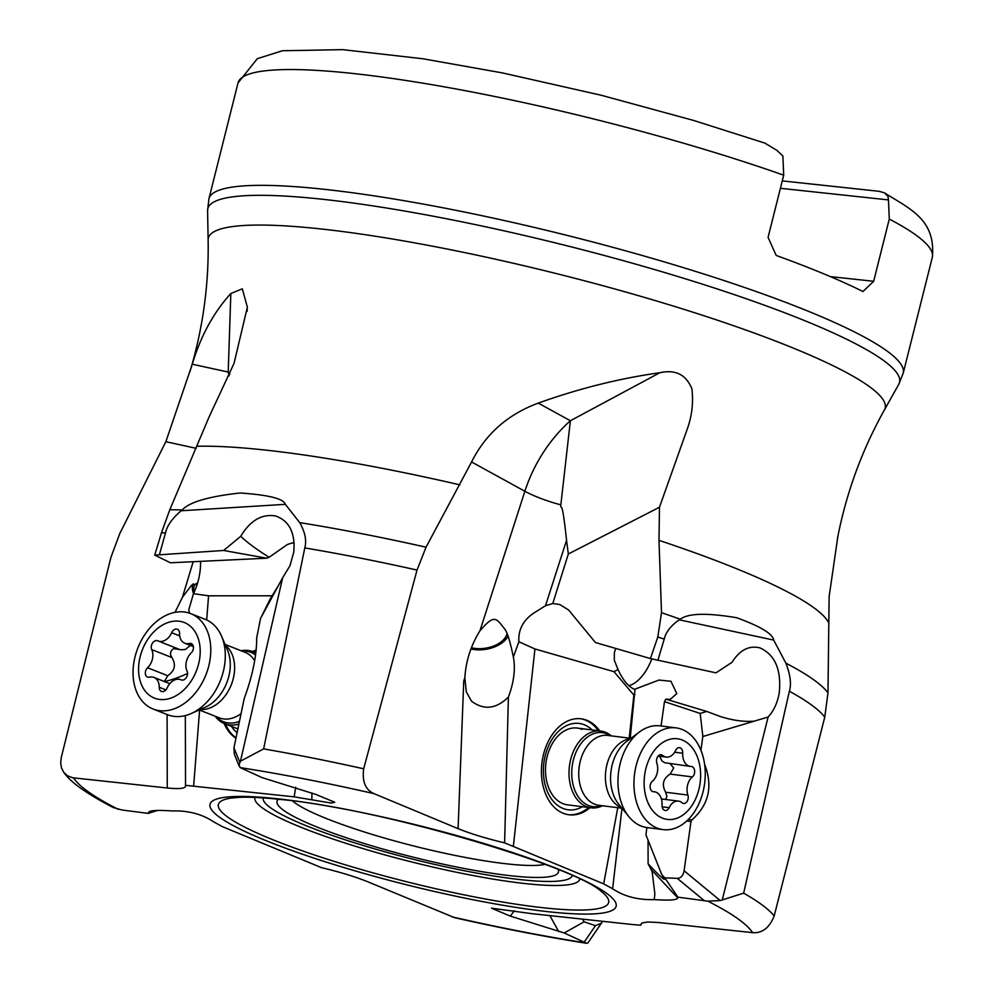 <?xml version="1.0" encoding="UTF-8"?>
<svg xmlns="http://www.w3.org/2000/svg" width="993" height="993" viewBox="0 0 993 993"><rect width="100%" height="100%" fill="white"/><g stroke="black" fill="none" stroke-linecap="round" stroke-linejoin="round"><path stroke-width="1.49" d="M154.747 555.124L223.648 550.47L266.62 558.203L170.461 562.795L154.747 555.124L161.449 532.869L169.791 509.769L209.275 416.526L234.025 363.413L247.369 307.16L242.292 288.826L230.835 293.531C213.569 312.497 200.723 336.056 192.282 364.208L228.216 372.052L229.879 374.051M181.111 510.774L182.216 509.943C189.353 502.098 208.667 496.45 240.157 493C268.631 494.936 283.7 498.709 285.351 504.332L181.111 510.774C172.199 518.445 166.985 525.818 165.508 532.893L159.476 554.429M471.563 461.981C485.552 434.028 507.783 414.404 538.268 403.108C578.832 388.561 619.347 378.432 659.824 372.735C675.439 369.272 686.113 374.622 691.873 388.747C693.598 402.835 691.885 416.787 686.709 430.602L659.476 507.237L568.319 553.995L566.556 540.353C561.877 496.512 561.182 510.886 560.722 505.822L560.846 504.841A38.69 7.373 17.8 0 1 524.875 491.262L471.563 461.981L426.034 547.193L417.023 570.069A371.469 53.622 -165.9 0 0 304.789 547.913L263.642 748.896L240.455 761.184L282.657 577.727L260.526 618.49L256.678 637.94C256.765 655.392 252.607 675.612 244.204 698.6L233.951 747.791L234.385 754.295L239.239 766.298M304.789 547.913C306.825 540.651 305.136 532.211 299.725 522.628L285.351 504.332M223.648 550.47L240.753 536.294C250.248 520.493 261.842 513.716 275.52 515.95C289.298 520.804 295.393 532.856 293.779 552.133L289.944 565.787L282.657 577.727M167.097 714.538L167.271 787.995C180.403 789.286 186.461 788.392 185.443 785.326L294.164 796.845L331.352 803.089L334.691 802.207L315.873 794.437L261.929 777.556L240.145 767.614L239.04 764.796L240.455 761.184M277.705 586.714L270.158 599.027L260.526 618.49M113.202 807.532L122.015 810.015L148.242 813.379L149.223 811.653C152.016 810.325 159.588 810.089 171.95 810.933C188.099 810.437 201.951 814.049 213.507 821.77L222.469 826.673L321.546 867.671C339.916 872.028 355.42 876.769 368.055 881.883L454.521 917.656C501.453 928.294 545.455 936.833 586.515 943.288M587.806 943.04L586.578 943.263L564.223 932.986L510.278 916.105L491.498 908.185L531.987 913.684L632.504 924.533L640.721 925.215L641.602 923.118L647.597 921.963L658.893 922.547L752.57 932.65C762.227 933.383 769.426 927.822 774.18 915.968L824.761 717.132A371.469 53.622 -165.9 0 0 789.373 691.24C791.533 684.078 790.366 674.719 785.885 663.163L773.684 640.088L679.262 619.818L680.304 619.222C688.223 613.202 707.041 612.718 736.756 617.758C760.477 626.409 772.79 633.857 773.684 640.088M789.373 691.24L743.67 893.141L720.248 900.577L707.835 901.16L677.909 897.151L677.772 897.957C677.04 900.068 669.183 900.601 654.201 899.596C638.052 900.105 624.2 896.493 612.644 888.772L603.682 883.857L504.605 842.858C486.235 838.502 470.732 833.772 458.096 828.659L373.927 793.618C365.399 789.733 361.986 781.466 363.686 768.793L417.023 570.069M612.594 888.958L621.99 808.228L598.804 805.286A35.214 24.279 97.2 0 1 578.733 773.497A35.214 24.279 97.2 0 1 599.027 736.521A35.214 24.279 -82.8 0 1 607.642 735.416L630.816 738.345M185.542 785.922L185.319 715.581M167.271 787.995L72.7 777.767L67.325 775.707L63.751 772.355L61.492 767.887L60.672 762.897L61.293 757.436L110.918 557.371L119.781 533.576L165.856 441.699L192.282 364.208M602.466 921.293L601.448 923.167L595.477 925.662L584.095 921.814L564.223 932.986M584.095 921.814L582.618 919.158M580.098 918.885L570.491 917.842M514.362 910.73L510.278 916.105M641.875 922.969L640.721 925.215M837.893 536.22L829.13 596.669L827.976 692.866L824.761 717.132M704.596 764.3C713.123 786.208 708.878 804.764 691.885 819.957L690.979 821.546L684.103 870.787C683.172 875.702 680.888 878.222 677.251 878.358L664.764 877.824L677.909 897.151M664.764 877.824L661.785 874.622L664.379 878.768C665.049 880.99 659.625 876 648.106 863.811L652.116 871.482L654.871 893.911L654.201 899.596M615.71 648.441L614.357 652.823L614.307 660.283L618.018 669.505C622.934 680.304 628.581 686.982 634.974 689.539L630.207 738.271M661.077 725.982L664.478 701.641L665.831 699.159L670.238 699.395L676.779 693.573L670.945 681.285L658.955 680.056L634.465 689.353M603.682 883.857L617.77 807.681M513.369 846.272L534.942 648.975L613.984 671.678L633.882 695.1L629.177 738.134M599.76 730.91A48.372 33.352 97.2 0 0 581.128 718.808A48.372 33.352 97.2 0 0 569.299 720.322A48.372 33.352 97.2 0 0 541.421 771.114A48.372 33.352 97.2 0 0 568.989 814.781A48.372 33.352 97.2 0 0 580.818 813.255A48.372 33.352 97.2 0 0 590.053 807.694M534.942 648.975L518.88 641.751L513.356 657.093C510.352 642.397 507.597 633.211 505.102 629.55C496.09 618.105 494.725 613.575 479.917 630.853C470.93 645.351 465.903 660.953 464.848 677.673L466.288 691.773L471.452 701.095C483.703 710.429 496.016 709.101 508.404 697.098C513.53 683.333 515.33 670.771 513.791 659.426L513.393 657.304M508.404 697.098L504.605 842.858M464.848 677.673L463.743 681.086L464.811 681.272M659.476 507.237L658.992 540.353L661.512 612.706L657.825 636.96L650.427 658.582L715.99 672.844L732.04 662.294C739.773 649.968 749.119 645.177 760.067 647.92C775.099 654.884 781.491 669.853 779.257 692.829C777.556 702.684 773.845 710.74 768.123 717.02L722.196 900.105M196.986 583.263A24.18 10.364 -133.3 0 0 195.422 584.232A24.18 10.364 -133.3 0 0 194.256 592.2M193.511 593.628A26.116 11.184 46.7 0 1 193.35 583.71M197.297 583.996L191.612 585.162L182.439 597.265L174.991 612.346M189.489 613.178L188.794 609.739L193.486 593.677C198.389 583.263 200.735 572.576 200.536 561.628M193.647 785.997L199.605 710.094M206.681 619.98L208.58 595.812L193.486 593.677M208.58 595.812L271.921 595.788M294.164 796.845L295.703 787.263M256.182 650.105A48.372 34.507 -68.5 0 0 252.594 651.545M224.219 723.537A48.372 34.507 -68.5 0 0 235.937 738.122M240.753 536.294C247.096 542.426 256.554 549.427 269.103 557.272L287.436 544.487L292.414 542.898L294.176 543.196M266.62 558.203L269.103 557.272M157.477 810.462L148.242 813.379M782.261 180.9L879.14 191.314L884.602 192.89C908.669 208.418 936.101 218.932 932.328 257.299A357.927 51.673 -165.9 0 0 889.281 219.068L888.474 199.916L780.399 188.298M884.602 192.89L887.99 196.54L888.474 199.916M889.281 219.068L873.666 281.28L830.396 276.625M873.666 281.28L862.954 291.52A357.927 51.673 -165.9 0 0 776.216 255.462L768.073 237.389L783.7 175.178A357.927 51.673 -165.9 0 0 352.639 73.445A357.927 51.673 -165.9 0 0 238.035 82.915L208.94 198.712A357.927 51.673 -165.9 0 1 323.544 189.241A357.927 51.673 14.1 0 1 703.044 273.77A357.927 51.673 14.1 0 1 903.233 373.107L932.328 257.299M238.035 82.915L257.311 58.674L282.422 50.742L342.722 49.65L422.881 58.761L502.421 72.911L601.063 95.216L693.598 120.438L764.858 143.091L776.911 150.365L782.894 156.025L783.7 175.178M471.39 647.746A24.18 14.498 171 0 0 507.026 633.695M507.994 636.178A26.116 15.652 -9 0 1 470.93 648.975M518.88 641.751C518.123 629.711 523.224 620.054 534.197 612.805L545.492 605.73L566.556 540.353M659.824 372.735L570.379 420.747L560.846 504.841M568.319 553.995L552.778 603.521L559.779 604.514L568.629 610.025L595.428 642.521L650.427 658.582M679.262 619.818C670.883 625.615 665.869 632.057 664.218 639.144L657.862 660.37M768.123 717.02L702.833 736.508L700.921 750.236M661.785 874.622L645.909 834.778L646.915 827.554M648.057 840.177L648.106 863.811M664.478 701.641L700.202 713.433L702.833 736.508M665.831 699.159L706.743 711.435L700.202 713.433M651.805 658.918A38.69 20.059 -72.5 0 1 628.867 685.691M706.743 711.435L720.273 716.512C732.673 720.384 743.72 721.948 753.426 721.203M633.882 695.1L634.974 694.715M613.984 671.678L618.018 669.505M552.778 603.521L545.492 605.73M458.096 828.659L463.743 681.086L464.798 680.577M311.963 792.973L311.802 799.812M235.999 737.824A48.372 34.507 111.5 0 1 225.485 724.034M253.86 652.041A48.372 34.507 111.5 0 1 256.082 651.098M231.506 726.417A43.531 31.056 -68.5 0 0 237.054 732.673M545.045 864.357A135.433 19.55 14.1 0 1 508.068 863.997A135.433 19.55 14.1 0 1 292.488 800.917M278.499 799.266A145.102 20.952 -165.9 0 0 350.988 839.308A145.102 20.952 -165.9 0 0 512.016 875.888A145.102 20.952 -165.9 0 0 558.14 869.508M602.466 805.745A38.69 26.674 -82.8 0 1 600.517 806.601A38.69 26.674 -82.8 0 1 591.058 807.818L567.549 804.839A38.69 26.674 -82.8 0 1 562.696 803.548A38.69 26.674 97.2 0 1 546.498 759.533A38.69 26.674 97.2 0 1 577.256 728.068A38.69 26.674 97.2 0 1 582.109 729.359M592.163 729.954A43.531 30.013 97.2 0 0 584.579 724.89A43.531 30.013 97.2 0 0 545.43 754.866A43.531 30.013 97.2 0 0 562.746 808.339A43.531 30.013 97.2 0 0 582.457 806.726M580.421 718.721A48.372 33.352 -82.8 0 1 598.369 730.736M588.663 807.52A48.372 33.352 -82.8 0 1 579.428 813.081A48.372 33.352 -82.8 0 1 568.294 814.682M238.829 724.058A38.69 27.605 111.5 0 1 224.567 723.674A38.69 27.605 111.5 0 1 215.196 716.238M241.026 650.725A38.69 27.605 111.5 0 1 252.942 651.681A38.69 27.605 111.5 0 1 255.846 653.109M205.216 619.347A51.276 36.58 111.5 0 1 221.638 636.339A51.276 36.58 111.5 0 1 195.273 711.435A51.276 36.58 111.5 0 1 191.215 713.52A51.276 36.58 111.5 0 1 167.618 714.737L153.108 709.027A51.276 36.58 111.5 0 1 134.055 683.333A51.276 36.58 111.5 0 1 163.063 616.938A51.276 36.58 -68.5 0 1 190.718 613.624L205.216 619.347M190.718 613.624A51.276 36.58 -68.5 0 1 210.429 656.721A51.276 36.58 -68.5 0 1 180.763 705.713A51.276 36.58 111.5 0 1 153.108 709.027M176.406 695.522A40.639 28.996 111.5 0 1 139.38 677.785A40.639 28.996 111.5 0 1 162.368 625.143A40.639 28.996 111.5 0 1 199.394 642.881A40.639 28.996 111.5 0 1 176.406 695.522M154.523 641.106A5.648 4.034 -68.5 0 0 151.706 649.583A13.393 9.558 111.5 0 1 147.572 667.755A5.648 4.034 -68.5 0 0 145.326 673.055A5.648 4.034 -68.5 0 0 147.535 677.089A5.648 4.034 -68.5 0 0 149.447 677.189A13.393 9.558 111.5 0 1 153.977 677.437A13.393 9.558 111.5 0 1 159.228 687.268A5.648 4.034 -68.5 0 0 161.437 691.426A5.648 4.034 -68.5 0 0 167.134 687.938A13.393 9.558 111.5 0 1 173.427 680.54A13.393 9.558 111.5 0 1 180.652 679.671A13.393 9.558 111.5 0 1 181.049 679.845A5.648 4.034 -68.5 0 0 181.21 679.92A5.648 4.034 -68.5 0 0 186.287 677.586A5.648 4.034 -68.5 0 0 187.069 671.082A13.393 9.558 111.5 0 1 191.215 652.91A5.648 4.034 -68.5 0 0 193.449 647.597A5.648 4.034 -68.5 0 0 191.239 643.576A5.648 4.034 -68.5 0 0 189.328 643.476A13.393 9.558 111.5 0 1 184.797 643.228A13.393 9.558 111.5 0 1 179.559 633.385A5.648 4.034 -68.5 0 0 177.35 629.239A5.648 4.034 -68.5 0 0 174.296 629.599A5.648 4.034 -68.5 0 0 171.652 632.727A13.393 9.558 111.5 0 1 158.135 640.981A13.393 9.558 111.5 0 1 157.738 640.808A5.648 4.034 -68.5 0 0 157.564 640.746A5.648 4.034 -68.5 0 0 154.523 641.106M164.354 681.719L167.755 675.712C174.867 670.796 176.257 664.739 171.901 657.54C169.642 653.878 170.237 650.911 173.676 648.652L181.781 649.819L185.579 649.385L190.333 645.413M591.058 807.818A38.69 26.674 -82.8 0 1 569.001 772.877A38.69 26.674 -82.8 0 1 591.294 732.251A38.69 26.674 -82.8 0 1 600.765 731.034A38.69 26.674 -82.8 0 1 611.303 735.875M647.498 727.459A51.276 35.351 -82.8 0 1 660.035 725.858L676.022 727.881A51.276 35.351 97.2 0 0 663.485 729.483A51.276 35.351 -82.8 0 0 634.465 792.191A51.276 35.351 -82.8 0 0 663.163 829.614L647.175 827.591A51.276 35.351 -82.8 0 1 628.954 816.78A51.276 35.351 -82.8 0 1 639.703 731.791A51.276 35.351 -82.8 0 1 647.498 727.459M676.022 727.881A51.276 35.351 97.2 0 1 705.253 774.168A51.276 35.351 97.2 0 1 675.699 828.001A51.276 35.351 -82.8 0 1 663.163 829.614M677.214 818.133A40.639 28.015 -82.8 0 1 644.531 789.758A40.639 28.015 -82.8 0 1 667.532 740.046A40.639 28.015 -82.8 0 1 700.214 768.433A40.639 28.015 -82.8 0 1 677.214 818.133M659.762 754.891A5.648 3.898 97.2 0 0 656.857 763.133A13.393 9.235 -82.8 0 1 652.351 781.28A5.648 3.898 97.2 0 0 650.117 787.362A5.648 3.898 97.2 0 0 653.307 791.731A5.648 3.898 97.2 0 0 653.642 791.744A13.393 9.235 -82.8 0 1 654.437 791.793A13.393 9.235 -82.8 0 1 662.046 804.951A5.648 3.898 97.2 0 0 665.248 810.499A5.648 3.898 97.2 0 0 669.158 807.706A13.393 9.235 -82.8 0 1 675.153 801.525A13.393 9.235 -82.8 0 1 678.43 801.103A13.393 9.235 -82.8 0 1 682.067 802.766A5.648 3.898 97.2 0 0 683.606 803.474A5.648 3.898 97.2 0 0 687.417 800.892A5.648 3.898 97.2 0 0 687.888 795.058A13.393 9.235 -82.8 0 1 692.394 776.911A5.648 3.898 97.2 0 0 694.628 770.816A5.648 3.898 97.2 0 0 691.438 766.459A5.648 3.898 97.2 0 0 691.103 766.447A13.393 9.235 -82.8 0 1 690.309 766.397A13.393 9.235 -82.8 0 1 682.7 753.24A5.648 3.898 97.2 0 0 679.497 747.692A5.648 3.898 97.2 0 0 678.107 747.866A5.648 3.898 97.2 0 0 675.588 750.472A13.393 9.235 -82.8 0 1 666.315 757.088A13.393 9.235 -82.8 0 1 662.679 755.425A5.648 3.898 97.2 0 0 661.139 754.717A5.648 3.898 97.2 0 0 659.762 754.891M659.65 756.244L661.946 760.911L664.652 762.723L690.309 766.397M670.201 763.853L673.738 767.949L670.138 774.093C663.063 778.562 661.561 784.607 665.633 792.24L666.899 796.299L665.72 799.489M165.508 532.893A371.469 53.622 -165.9 0 0 161.449 532.869M239.822 762.301L233.951 747.791M586.007 942.916A352.13 50.829 14.1 0 1 452.237 916.911M707.835 901.16A352.13 50.829 14.1 0 1 752.57 932.65M240.145 767.614A352.13 50.829 14.1 0 1 373.927 793.618M118.316 809.369A352.13 50.829 14.1 0 1 73.594 777.879M277.047 798.72A209.374 30.224 -165.9 0 0 262.127 839.035A209.374 30.224 -165.9 0 0 549.104 911.81A209.374 30.224 -165.9 0 0 564.024 871.494A209.374 30.224 -165.9 0 0 277.047 798.72M595.477 925.662L584.306 941.935M549.861 915.62L558.724 931.608M743.67 893.141A371.469 53.622 14.1 0 1 774.18 915.968M720.248 900.577L684.103 870.787M677.251 878.358L704.136 900.514M651.147 869.434L677.772 897.957M538.268 403.108L570.379 420.747A116.082 81.116 -61.2 0 0 524.875 491.262L479.917 630.853M263.642 748.896A371.469 53.622 14.1 0 1 363.686 768.793M426.034 547.193A368.18 53.15 -165.9 0 0 299.725 522.628M459.846 484.845A348.915 50.37 -165.9 0 0 264.523 449.978A348.915 50.37 -165.9 0 0 197.073 446.254M182.216 509.943A368.18 53.15 -165.9 0 0 169.791 509.769M828.373 622.226A348.915 50.37 -165.9 0 0 658.992 540.353M837.409 538.727C846.197 493.186 861.874 450.251 884.403 409.948A348.915 50.37 -165.9 0 0 695.969 313.167A348.915 50.37 -165.9 0 0 320.069 228.862A348.915 50.37 -165.9 0 0 208.133 240.07C208.927 284.805 202.857 328.695 189.936 371.754M193.176 561.715L182.439 597.265M196.192 448.327L165.856 441.699M230.835 293.531L228.216 372.052A116.082 80.805 102.3 0 1 229.135 375.851M151.408 810.983L148.379 812.572M884.403 409.948L898.789 384.279A356.611 51.475 14.1 0 0 706.184 285.363A356.611 51.475 14.1 0 0 321.993 199.208A356.611 51.475 -165.9 0 0 207.587 210.665L208.94 198.712M664.218 639.144A371.469 53.622 -165.9 0 0 657.825 636.96M680.304 619.222A368.18 53.15 -165.9 0 0 661.512 612.706M827.976 692.866A368.18 53.15 -165.9 0 0 785.885 663.163M690.979 821.546L686.722 821.012M688.286 819.51L691.885 819.957M572.241 875.528A159.302 23 14.1 0 1 521.238 879.724A159.302 23 14.1 0 1 352.403 842.126A159.302 23 14.1 0 1 263.232 797.913M579.788 879.041A167.482 24.18 14.1 0 1 526.116 883.671A167.482 24.18 14.1 0 1 347.91 843.926A167.482 24.18 14.1 0 1 254.928 797.441M601.063 891.267A201.194 29.045 14.1 0 1 544.226 907.863A201.194 29.045 14.1 0 1 303.92 851.373A201.194 29.045 14.1 0 1 230.388 798.161L239.276 797.342C249.144 796.907 262.599 797.59 279.641 799.39C378.345 807.93 574.748 866.244 601.063 891.267M241.944 651.085A37.287 26.6 111.5 0 1 255.586 655.07M225.063 644.432L245.035 652.302A35.214 25.123 111.5 0 1 254.68 660.767M240.939 713.756A35.214 25.123 111.5 0 1 238.196 715.543A35.214 25.123 -68.5 0 1 219.205 717.815L199.233 709.945M225.498 645.45A35.214 25.123 111.5 0 1 233.839 675.985A35.214 25.123 111.5 0 1 214.004 706.011A35.214 25.123 111.5 0 1 200.251 709.486M216.114 716.598A37.287 26.6 -68.5 0 0 239.375 721.377M221.638 636.339L227.583 650.403A37.808 26.972 111.5 0 1 208.145 705.762A37.808 26.972 111.5 0 1 205.154 707.301L191.215 713.52M147.572 667.755L167.755 675.712M171.901 657.54L151.706 649.583M179.708 635.905L171.652 632.727M192.704 644.805L189.328 643.476M165.881 689.899L159.228 687.268M164.652 681.645A64.868 30.473 168.7 0 0 187.565 673.415M601.634 805.646A37.287 25.706 97.2 0 1 572.08 779.095A37.287 25.706 97.2 0 1 593.218 733.827A37.287 25.706 -82.8 0 1 610.472 735.776M621.544 807.669A35.214 24.279 -82.8 0 1 605.494 773.957A35.214 24.279 -82.8 0 1 625.702 739.897A35.214 24.279 -82.8 0 1 630.257 738.767M628.954 816.78L618.664 804.144A37.808 26.066 -82.8 0 1 626.595 741.473L639.703 731.791M659.476 755.015L662.679 755.425M674.632 752.222L682.7 753.24M670.138 774.093L692.394 776.911M665.633 792.24L687.888 795.058M662.157 806.825L669.158 807.706M652.984 791.657L653.642 791.744M601.448 923.167L587.98 942.779M247.145 311.38L247.294 307.16M113.128 807.495C80.656 790.527 69.51 780.337 63.751 772.355M208.133 240.07L207.587 210.665M898.789 384.279L903.233 373.107M224.567 723.674L237.823 728.899M252.942 651.681L255.871 652.835M178.492 649.012L158.135 640.981M193.374 646.617L184.797 643.228M181.533 680.031L180.652 679.671M169.778 683.668L153.977 677.437M600.765 731.034L577.256 728.068M658.16 756.058L666.315 757.088M661.4 798.943L678.43 801.103M652.711 791.582L654.437 791.793"/></g></svg>
